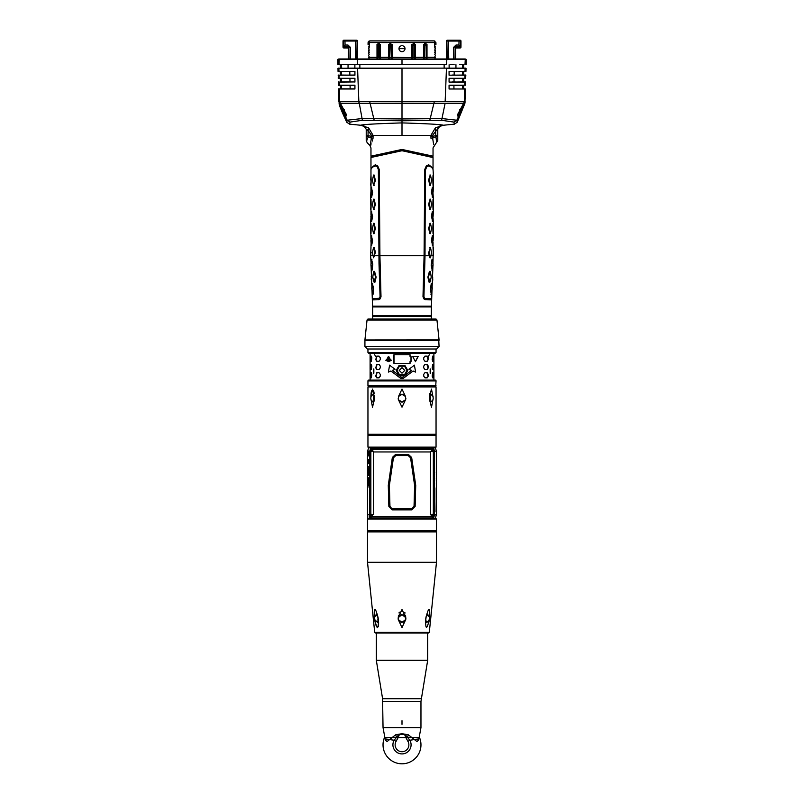 <?xml version="1.0" encoding="UTF-8"?>
<svg xmlns="http://www.w3.org/2000/svg" width="804" height="804" viewBox="0 0 804 804"><rect width="100%" height="100%" fill="white"/><g stroke="black" fill="none" stroke-linecap="round" stroke-linejoin="round"><path stroke-width="1.21" d="M432.673 516.6L432.622 514.912L432.18 518.339L432.773 516.55L432.18 518.339L432.864 518.329M432.502 517.233L432.693 516.56M436.482 519.042L367.518 519.042L367.518 530.69L436.482 530.69L436.482 519.042L435.798 518.359L369.76 518.359M436.482 530.69L436.482 531.886L367.518 531.886L367.518 530.69M398.241 617.593L402 609.482L405.759 617.593L405.759 619.502L402 627.582L398.241 619.502L398.241 617.593L402 614.658L400.905 614.809M399.276 612.156L398.995 612.949M398.452 615.311L398.332 616.276M378.352 619.502L377.498 622.417L374.604 619.502L374.322 617.593C373.86 606.548 375.116 606.548 378.081 617.593L378.352 619.502C378.483 629.904 377.237 629.904 374.604 619.502L375.166 622.386M375.669 624.296L375.991 625.301M376.674 626.808L377.538 627.582M378.262 626.658L378.503 625.432M378.583 624.477L378.594 622.417M404.834 612.457L405.035 613.05M405.538 615.271L405.678 616.346M428.833 622.386L429.396 619.502C426.763 629.904 425.517 629.904 425.648 619.502L425.919 617.593C428.854 606.548 430.11 606.548 429.678 617.593L429.396 619.502L427.045 622.286M374.704 632.326L367.518 562.308L436.482 562.308L429.296 632.326L374.704 632.326L375.548 633.019L428.452 633.019L427.688 633.019L427.688 660.275L376.312 660.275L376.312 633.019M384.925 738.856L394.151 740.253L396.563 737.288L395.638 734.806L387.025 741.6L385.307 739.921L383.036 727.59L382.583 698.696L421.417 698.696L420.964 701.44L383.036 701.44M402 763.8A18.964 18.964 0 0 1 384.493 737.529A18.964 18.964 0 0 0 402 763.8A18.964 18.964 0 0 0 419.507 737.529A18.964 18.964 0 0 1 402 763.8M404.573 734.484L406.08 737.992L407.437 737.288L405.095 734.484L402 734.484L402 733.69L408.362 734.806L407.437 737.288L409.849 740.253L419.075 738.856M399.427 734.484L397.92 737.992L396.563 737.288L398.905 734.484L402 734.484M402 733.69L395.638 734.806M383.036 727.59L420.964 727.59L418.693 739.921L416.974 741.6L408.362 734.806M403.769 734.484L402.985 734.484M400.995 734.484L400.211 734.484M398.241 619.502L402 622.417L405.759 619.502M399.97 615.231L399.136 615.914M398.653 616.567L398.271 617.462M398.131 618.768L398.633 620.467M399.216 621.241L400.101 621.914M401.005 622.286L402 622.417M403.306 614.879L404.754 615.804M405.327 616.527L405.698 617.361M405.829 617.884L405.879 618.427M405.739 619.582L405.327 620.527M404.693 621.331L403.487 622.115M402 614.658L405.759 617.593M429.004 620.356L429.396 619.502M428.562 615.09L429.045 615.663M429.497 616.608L429.678 617.593L427.597 614.658L425.919 617.593M426.502 622.417L425.648 619.502M425.658 621.572L426.08 616.789M378.342 621.572L377.84 617.331M378.081 617.593L376.403 614.658L374.322 617.593L374.503 616.608M374.604 619.502L374.996 620.356M378.051 620.839L377.83 619.723M374.955 615.663L375.438 615.09M431.788 450.974L431.848 449.406L432.562 449.396L432.542 451.024L430.452 451.456L430.452 514.52L430.994 515.022L433.135 514.329M371.709 517.927L371.368 516.791L371.82 518.339L371.498 517.093L432.502 517.093M371.498 517.093L372.172 516.54L432.582 516.58L371.307 516.56M370.383 514.49L371.227 516.55M370.664 518.359L370.302 516.801L370.915 516.58L371.82 518.329M432.562 449.396L371.327 449.366L370.865 451.637M371.177 449.587L371.77 447.677M371.82 447.637L371.458 451.024L372.996 450.954L373.548 451.948L430.452 451.948M371.327 449.366L371.458 451.024M431.848 449.406L372.151 449.406L372.212 450.974M372.151 449.406L371.438 449.396M432.693 449.406L432.23 447.677M433.135 451.637L432.823 449.587M432.512 451.637L432.673 449.366M431.155 514.942L430.452 514.52M432.512 514.329L432.321 514.892M432.321 451.074L430.602 451.526L430.602 514.439M432.622 514.912L430.994 515.022M372.172 516.54L372.172 515.002L371.207 514.892L371.177 516.389M373.548 451.948L373.548 514.52L371.207 514.892L370.865 514.329M372.172 515.002L373.548 514.52M371.488 514.329L371.669 514.892M373.398 514.439L373.548 451.456M372.996 450.954L373.398 451.526M372.835 451.024L371.488 451.637M389.95 506.259L392.352 509.314L392.191 509.907L388.855 506.419L389.95 506.259L389.377 485.445L393.447 457.757L392.342 457.476L395.578 454.421L408.422 454.421L411.658 457.476L415.718 485.355L414.623 485.445L414.05 506.259L415.145 506.419L415.718 485.355M415.145 506.419L411.809 509.907L392.191 509.907M392.342 457.476L388.282 485.355L388.855 506.419M414.05 506.259L411.678 508.721L392.322 508.721M393.447 457.757L395.749 455.597L408.251 455.597L410.553 457.757L414.623 485.445M411.678 508.721L411.809 509.907M371.327 516.6L371.378 514.912M370.895 377.84L370.895 372.664M370.554 372.664L370.554 377.84L371.317 377.84L371.84 374.393L371.317 372.664L370.554 372.664M374.051 380.081L370.101 380.081L370.111 368.956M433.889 373.267L433.899 353.348L422.763 353.348M428.251 367.84L427.225 369.559L424.954 369.559L423.718 367.84L423.718 366.111L424.954 364.383L427.225 364.383L428.251 366.111L428.251 367.84L426.954 369.559M428.251 376.111L427.225 377.84L424.954 377.84L423.718 376.111L423.718 374.393L424.954 372.664L427.225 372.664L428.251 374.393L428.251 376.111L426.954 377.84M433.688 359.559L433.446 361.287L432.683 361.287L432.16 359.559L432.683 356.112L433.446 356.112L433.688 357.84L433.105 361.287M433.688 367.84L433.446 369.559L432.683 369.559L432.16 367.84L432.683 364.383L433.446 364.383L433.688 366.111L433.105 369.559M433.688 376.111L433.446 377.84L432.683 377.84L432.16 376.111L432.683 372.664L433.446 372.664L433.688 374.393L433.105 377.84M379.046 361.287L376.774 361.287L375.749 359.559L376.774 356.112L379.046 356.112L380.282 357.84L380.282 359.559L379.046 361.287M379.046 369.559L376.774 369.559L375.749 367.84L376.774 364.383L379.046 364.383L380.282 366.111L380.282 367.84L379.046 369.559M379.046 377.84L376.774 377.84L375.749 376.111L376.774 372.664L379.046 372.664L380.282 374.393L380.282 376.111L379.046 377.84M371.317 361.287L370.554 361.287L370.554 356.112L371.317 356.112L371.84 357.84L371.317 361.287M371.317 369.559L370.554 369.559L370.554 364.383L371.317 364.383L371.84 366.111L371.317 369.559M430.472 373.267L430.472 368.956L430.472 373.267M373.528 368.956L373.528 373.267L373.528 368.956M410.07 356.715L411.075 356.715L411.075 361.368L410.07 361.368L410.07 363.358L393.92 363.358L393.92 354.735L410.07 354.735L410.07 356.715L409.99 354.735M408.904 369.307A36.793 3.457 20.7 0 1 411.568 370.383L402.864 376.935L402.864 378.664L413.085 371.016A36.793 5.196 19.8 0 1 415.618 372.091A871.194 348.534 -102.1 0 0 414.382 365.147A48.622 8.643 145.4 0 1 408.904 369.307M401.136 378.664L401.136 376.935L392.442 370.383A36.793 3.457 -20.7 0 1 395.096 369.307A48.622 8.643 -145.4 0 1 389.618 365.147A871.194 348.534 102.1 0 0 388.382 372.091A36.793 5.196 -19.8 0 1 390.905 371.016L401.136 378.664L390.905 371.016M399.096 375.418L404.904 375.418L407.789 370.423L404.904 365.418L399.096 365.418L396.211 370.423L399.116 375.418L396.211 370.423M385.85 360.333L388.533 361.589L391.347 360.333A63.325 15.216 -137 0 1 390.885 359.85L388.543 360.895L386.272 359.85A63.325 22.291 139.3 0 0 385.84 360.333L386.02 360.333A63.325 22.422 -41 0 1 386.332 359.981M390.231 359.147A63.325 16.773 -137.4 0 1 389.769 358.654L388.533 359.217L387.327 358.654A63.325 20.824 138.7 0 0 386.885 359.147L388.543 359.901L390.231 359.147M389.327 357.318L388.543 356.453L387.759 357.318L388.533 358.182L389.327 357.318M415.467 361.659A125.987 50.602 -56.7 0 0 418.16 356.443L412.643 356.443A125.987 41.185 57.8 0 1 415.467 361.659M428.251 359.559L427.225 361.287L424.954 361.287L423.718 359.559L423.718 357.84L424.954 356.112L427.225 356.112L428.251 357.84L428.251 359.559L426.954 361.287M436.049 352.494L435.195 353.348L368.805 353.348L367.951 352.494L436.049 352.494L436.049 349.047M428.2 356.805L430.029 353.348M435.195 380.081L436.049 380.935L367.951 380.935L367.951 385.769L435.708 386.111L436.049 380.935A0.864 0.864 90 0 0 435.195 380.081L368.805 380.081L367.951 380.935A0.864 0.864 -90 0 1 368.805 380.081M373.971 353.348L375.8 356.805M367.951 349.047L367.951 352.494M398.161 398.724A3.879 3.879 0 0 0 398.493 399.799L402 407.206L405.507 399.799L402 402.03L398.493 399.799L398.493 396.503L402 389.096L405.507 396.503L405.507 399.799M435.416 386.111L436.049 386.945L367.951 386.945L367.951 434.281L436.049 434.281L436.049 447.124L435.366 447.808L368.634 447.808L367.951 447.124L436.049 447.124M374.644 398.151L372.513 407.206L370.765 398.151L372.493 389.096L374.644 398.151M374.151 393.387L373.86 391.719M373.719 391.166L373.569 390.654M374.423 396.503L373.187 394.272L370.905 396.503L370.956 395.357M371.016 394.322L371.096 393.457M371.157 392.925L371.498 390.855M433.235 398.151L431.487 407.206L429.577 399.799L429.577 396.503L431.477 389.096L433.235 398.151M429.738 394.272L429.849 393.397M367.951 434.281L367.951 435.477L436.049 435.477M405.879 398.151A3.879 3.879 0 0 1 404.07 401.437M403.065 401.879A3.879 3.879 0 0 1 400.945 401.889M399.94 401.437A3.879 3.879 0 0 1 399.116 400.744M405.507 396.503L402 394.272L398.493 396.503A3.879 3.879 0 0 1 404.07 394.875M404.914 395.588A3.879 3.879 0 0 1 405.558 396.603M432.029 394.875L433.085 396.503L430.813 394.272L429.577 396.503M429.798 395.256A3.879 1.94 -90 0 1 430.441 398.151A3.879 1.94 -90 0 1 429.798 401.045M429.577 399.799L430.813 402.03L433.085 399.799M374.202 401.045A3.879 1.94 90 0 1 373.558 398.151A3.879 1.94 90 0 1 374.202 395.256M370.905 399.799L373.187 402.03L374.423 399.799M373.187 402.03L372.634 401.889M371.991 401.447L371.388 400.724M436.713 349.006L367.287 349.006L436.713 349.006L439.074 346.423L438.733 339.951M439.074 339.901L364.926 339.951L439.074 339.951L436.954 320.002L436.1 319.047L367.9 319.047L367.046 320.002L436.954 320.002M380.995 319.047L389.689 319.047M431.949 291.4L431.446 306.193L372.553 306.193L372.051 291.4M431.527 299.872L425.296 299.751L423.768 298.807L422.994 296.666L423.597 296.646L424.683 255.722L425.336 169.564L424.743 169.533L424.08 255.732L422.994 296.666M370.966 190.96L370.966 169.342L372.393 167.172L375.357 165.956L377.237 166.78L378.664 169.564L379.317 255.722L380.403 296.646L381.006 296.666L379.92 255.732L379.257 169.533L377.659 165.795L375.247 164.79L370.966 168.106L370.966 157.483L402 150.72L433.034 157.564M381.006 296.666L380.232 298.807L378.704 299.751L372.473 299.872M372.684 319.047L372.684 316.314L431.316 316.314L373.619 315.962M372.684 315.56L431.316 315.56L431.316 306.937L372.684 306.937L372.684 315.56M430.964 306.937L373.036 306.535L431.446 306.193M371.056 168.739L370.966 168.106M424.743 169.533L426.341 165.795L428.753 164.79L433.034 168.106L432.944 168.739M433.386 175.182L433.034 169.342L431.607 167.172L428.643 165.956L428.753 164.79M428.643 165.956L426.763 166.78L425.336 169.564L425.014 255.732L423.939 296.646L424.693 298.244L423.939 296.646M425.296 299.751L425.386 298.565L424.693 298.244M431.567 298.686L425.386 298.565M432.974 262.426L433.376 247.702M433.245 252.717L432.984 255.732L430.924 255.732L431.537 252.526L430.512 247.702L429.859 247.461L430.381 247.461L428.582 252.958L429.859 257.793L430.452 257.652M429.406 255.973L429.909 255.732L430.371 257.793M432.361 276.174L432.733 271.35L432.361 276.174M432.321 282.154L432.713 277.099L432.321 282.154M430.894 294.224L431.597 293.993L432.23 288.505L432.019 283.671L431.326 283.42L430.311 289.39L431.326 294.224M431.828 270.084L432.532 269.853L433.075 265.029L432.743 259.531L432.039 259.29L431.185 265.26L432.261 270.084M430.421 271.601L429.416 271.35L430.291 271.35L429.416 271.35L427.929 277.33L429.055 282.154L429.909 282.154L429.055 282.154L429.557 281.923L428.482 276.435L430.421 271.601L431.225 277.099L430.07 281.923M433.034 247.461L433.245 252.526M426.763 166.78L425.628 169.564M430.381 175.041L428.582 179.875L429.105 180.106L430.371 175.282L429.859 175.041L430.462 175.182M428.582 179.875L429.869 185.372L430.452 185.232M428.582 180.548L429.105 180.307L430.381 185.372M430.381 199.181L428.582 204.015L429.105 204.246L430.371 199.422L429.859 199.181L430.462 199.322M428.582 204.015L429.869 209.512L430.452 209.372M428.582 204.688L429.105 204.447L430.381 209.512M430.381 223.321L428.582 228.155L429.105 228.386L430.371 223.562L429.859 223.321L430.462 223.462M428.582 228.155L429.869 233.652L430.452 233.512M428.582 228.818L429.105 228.577L430.381 233.652M432.421 187.111L431.416 191.945L431.879 192.176L432.612 187.292M431.416 191.945L432.612 197.261M431.416 192.618L431.889 192.377L432.421 197.442M432.421 211.251L431.416 216.085L431.879 216.316L432.612 211.432M431.416 216.085L432.612 221.401M431.416 216.758L431.889 216.517L432.421 221.582M432.421 235.391L431.416 240.225L431.879 240.456L432.612 235.572M431.416 240.225L432.612 245.542M431.416 240.888L431.889 240.647L432.421 245.722M433.034 175.041L432.864 179.875L433.376 175.282M432.864 179.875L433.024 185.372M433.034 199.181L432.864 204.015L433.376 199.422M432.864 204.015L433.024 209.512M433.034 223.321L432.864 228.155L433.376 223.562M432.864 228.155L433.024 233.652M430.512 247.702L429.105 252.526L428.582 252.285M428.582 252.958L429.105 252.526M429.346 255.732L425.014 255.732L429.859 255.491L429.105 252.717M430.512 257.551L430.924 255.732L429.859 255.491M430.512 175.282L431.537 180.116L430.512 185.131M430.512 199.422L431.537 204.256L430.512 209.271M430.512 223.562L431.537 228.396L430.512 233.411M432.673 187.352L432.673 197.201M432.673 211.492L432.673 221.341M432.673 235.632L432.673 245.481M433.034 185.372L433.245 180.307M433.034 209.512L433.245 204.447M433.034 233.652L433.245 228.577M433.135 192.176L433.386 185.232M433.135 216.316L433.386 209.372M433.135 240.456L433.386 233.512M432.733 278.727L432.723 280.315M431.597 293.993L430.783 289.169L432.019 283.671M432.532 269.853L431.668 264.365L432.743 259.531M432.904 156.81L433.034 156.167L402 149.443L370.966 156.167L371.096 156.81M433.034 156.167L433.034 147.926L437.778 140.449L437.778 136.529M432.612 138.087L432.592 135.293L430.914 135.373L435.386 127.856L435.939 136.871C436.974 144.76 436.974 144.77 435.949 136.911C436.974 144.77 436.974 144.76 435.939 136.871L432.612 138.087C434.17 147.825 434.17 147.815 432.612 138.087L430.964 138.278C433.255 150.74 433.255 150.74 430.964 138.278L430.914 135.373L373.086 135.373L373.036 138.278C370.744 150.74 370.744 150.75 373.036 138.298L371.388 138.087C369.82 147.825 369.83 147.825 371.388 138.107L371.398 135.293L373.086 135.373L368.614 127.856L360.614 125.233L349.609 124.168L350.072 122.087L362.383 120.278L402 120.781L402 122.911C376.965 123.665 363.167 124.439 360.614 125.233M435.386 127.856L443.366 125.243L440.039 125.977M443.386 125.233C440.833 124.439 427.035 123.665 402 122.911L402 135.373M350.072 122.087L347.177 120.218L361.85 118.59L402 118.952L402 120.781L441.617 120.278L453.928 122.087L454.391 124.168L457.245 122.238L456.823 120.218L442.15 118.59L402 118.952L402 103.364L464.441 103.425L457.245 122.238L454.391 124.168L443.366 125.243M346.263 114.871L344.464 112.459L343.861 113.113L347.177 120.218L346.755 122.238L349.609 124.168L346.755 122.238L339.147 103.465L402 103.364L402 101.726L358.996 101.716L362.383 120.278M363.961 125.977L366.222 129.293L364.031 125.937M432.592 135.293L439.969 125.937M437.778 129.293A3.447 3.447 -179.5 0 1 439.899 126.107L437.778 129.283M437.778 135.032L437.778 129.142M437.778 139.655L437.778 136.499L435.939 136.871M435.919 130.449L437.778 130.409L437.778 136.499M437.778 130.409L437.778 139.695M368.614 127.856L368.081 130.449L371.398 135.293M366.222 136.529L366.222 129.142L368.081 130.449L368.051 136.871C367.026 144.76 367.026 144.77 368.051 136.911M370.966 156.137L370.966 147.916L369.89 145.423L367.297 142.841M366.222 139.615L366.222 139.002M367.287 142.951L366.222 140.449L366.222 136.177L371.388 138.087M464.812 101.746L460.119 109.867C456.783 116.841 456.793 117.917 460.139 113.113L456.823 120.218L453.928 122.087M449.074 89.003L449.074 85.204L464.762 85.204L464.823 82.108L465.667 82.108L449.074 82.108L449.074 78.31L464.903 78.29L464.963 75.214L449.074 75.204L449.074 71.415L465.948 71.405L465.034 71.405L465.094 68.31L446.461 68.31L445.145 101.716L464.431 101.746L464.692 89.003L449.074 89.003L465.486 89.003L464.873 103.465L457.245 122.238M441.617 120.278L445.104 103.354M444.994 101.716L402 101.726L402 68.31L337.971 68.31L338.906 68.31L338.966 71.405L354.926 71.415L338.233 71.586L338.966 71.405L338.052 71.405L337.971 68.31L339.077 68.129L338.152 68.129M358.996 101.716L358.885 103.354M354.926 89.003L354.926 85.204L350.082 85.375L350.152 88.822L354.926 89.003L339.318 89.003L339.569 101.746L358.855 101.716L357.559 68.129L338.906 68.31M339.187 101.746L339.921 103.425M338.886 101.766L339.559 103.425L338.856 101.766L338.524 89.003L339.308 89.003L338.705 88.822L354.695 88.822M342.313 109.786L343.861 113.113C347.318 117.726 347.318 116.64 343.881 109.867L339.931 103.485L342.313 109.786L342.936 109.515L341.147 105.495M344.464 112.459L342.936 109.515M462.853 105.495L459.536 112.459L460.139 113.113L464.069 103.435M459.536 112.459L457.737 114.871M350.082 85.375L340.313 85.375L340.454 88.822M341.7 88.822L343.419 88.822M345.499 88.822L347.981 88.822M339.177 82.108L354.705 81.928L338.333 82.108L339.167 82.108L339.409 85.375L354.715 85.375M339.238 85.194L354.926 85.204M339.228 85.204L338.414 85.204L339.228 85.204L339.208 83.727M354.926 78.31L338.233 78.31L354.926 78.31L354.926 82.098M340.313 78.48L340.313 81.928L350.001 81.928L349.931 78.48M340.313 71.586L340.313 75.033L354.926 75.204L339.037 75.224L339.097 78.3L338.233 78.31L338.333 75.033M354.725 75.033L338.152 75.214M354.926 75.204L354.926 71.415M349.861 75.033L349.79 71.586M465.938 71.405L466.029 68.31L464.923 68.129L465.848 68.129L357.559 68.129M446.441 68.129L402 68.129M340.514 68.129L340.444 64.682M342.142 64.682L341.298 64.682L341.298 68.129L342.213 68.129M349.891 68.129L353.438 68.129M416.834 68.129L423.045 68.129M431.658 68.129L450.632 68.129M454.17 68.129L457.114 68.129M460.712 68.129L462.702 68.129L462.702 64.682L459.717 64.682M463.536 64.682L463.476 68.129M446.592 64.682L337.871 64.511L446.592 64.692L446.813 59.526L337.73 59.536L337.871 64.511M466.129 64.511L466.27 59.536L464.752 58.993L339.248 58.993L339.007 64.692L338.052 64.692M454.129 64.682L450.642 64.682M359.86 68.129L359.86 64.692L353.257 64.682M349.76 64.682L346.836 64.682M344.313 64.682L343.579 64.682M464.993 64.692L465.265 59.526L446.813 59.526L446.763 58.993M402 58.993L402 64.682M431.869 58.993L427.004 58.993L426.19 57.687L424.371 57.687L423.557 58.993L416.944 58.993M372.131 58.993L376.996 58.993L372.131 58.993M387.056 58.993L380.443 58.993L380.443 57.335L379.588 57.617L379.588 46.019L379.588 57.285M454.149 58.993L451.265 58.993M455.526 58.993L455.526 47.687A0.864 0.703 135 0 1 456.3 46.913L456.571 47.496A0.864 0.774 180 0 0 455.707 48.26L455.707 58.993L455.195 47.356L454.994 58.993L453.456 58.993L453.657 47.295L456.009 45.024L456.009 46.632L453.657 47.295M348.293 58.993L348.474 47.687L348.293 58.993M350.343 47.295L350.544 58.993L349.006 58.993L348.795 47.356L350.343 47.295L347.991 45.024L348.474 47.687A0.864 0.703 -135 0 0 347.7 46.913L347.428 47.496A0.864 0.774 180 0 1 348.293 48.26M357.408 64.682L357.237 58.993L356.473 58.993M355.539 58.993L355.569 41.034L344.976 41.034L345.047 45.024L347.991 45.024M425.798 45.275L424.743 44.903L424.411 46.019L424.763 42.612L425.798 42.612L426.14 43.989L426.19 57.687M427.004 58.993L427.004 44.341L426.14 44.341M424.763 45.275L424.371 57.687M424.411 57.617L424.411 46.019L424.411 57.617L423.557 58.993L423.557 44.341L424.411 44.341M424.411 57.285L415.366 57.335L415.366 58.993L414.542 57.687L413.125 57.687L413.125 42.612L414.16 42.612L414.502 43.989L414.542 57.687M414.502 57.285L415.366 57.335L415.366 44.341L414.502 44.341M412.774 44.341L411.909 44.341L411.909 58.993L412.733 57.687M412.774 57.285L412.774 46.019L412.774 57.617L392.081 57.335L392.081 58.993L391.267 57.687L389.448 57.687L388.633 58.993L388.633 44.341L389.498 44.341M412.774 57.617L411.919 58.993M414.171 44.903L413.105 44.903M413.125 44.622L413.115 42.642M413.125 42.743L414.16 42.642M414.16 42.743L414.16 44.622M391.226 57.285L391.226 46.019L391.226 57.285L392.081 57.335L392.081 44.341L391.226 44.341M390.875 44.622L390.875 42.612L389.839 42.612L389.839 44.622L390.875 44.622L390.885 42.642M390.895 44.903L391.267 57.687M389.448 57.687L389.839 44.622M389.829 44.903L389.839 42.642M389.498 57.285L380.443 57.335L380.443 44.341L379.588 44.341M378.202 42.642L379.237 42.743L379.588 46.019L379.237 42.612L378.202 42.612L377.86 43.989L377.86 57.285L376.996 57.335L376.996 58.993L377.81 57.687M379.629 57.687L380.443 58.993M378.202 45.275L379.237 45.275L379.237 57.687L378.202 57.687L378.192 44.903L377.86 57.617L376.996 58.993M377.86 44.341L376.996 44.341L376.996 57.335L368.654 57.335L369.237 58.993M434.763 58.993L435.346 57.335L426.14 57.285M434.843 41.024L434.19 40.893L435.909 42.552L435.969 44.341L435.909 42.552L434.763 42.552L434.763 44.783L435.969 44.341L434.763 44.783L434.763 46.531L435.446 46.923L434.763 47.325L435.446 48.652L434.763 49.044L435.446 50.371L434.763 50.773L435.446 52.099L434.763 52.491L435.446 53.818L434.763 54.22L435.446 55.546L434.763 56.873L435.346 57.335M368.232 41.919L368.091 42.552L369.237 42.552L369.237 44.783L368.031 44.341L368.091 42.552L368.031 44.341L369.237 44.783L369.237 46.531L368.554 46.923L369.237 47.325L368.554 48.652L369.237 49.044L368.554 50.371L369.237 50.773L368.554 52.099L369.237 52.491L368.554 53.818L369.237 54.22L368.554 55.546L369.237 56.873L368.654 57.335M398.985 48.652L405.015 48.652L398.985 48.652M424.753 42.642L424.763 44.622L425.798 44.622L425.798 42.642M378.202 42.743L378.202 44.622L379.237 44.622M435.909 42.552L434.19 40.893L434.763 42.552L369.237 42.552L369.81 40.893L434.19 40.893L369.679 40.924M368.614 41.376L369.157 41.024M368.091 42.552L369.81 40.893L368.091 42.552M405.015 48.702A3.015 3.015 0 0 1 404.834 49.677M404.311 50.592A3.015 3.015 0 0 1 403.518 51.255M402.533 51.617A3.015 3.015 0 0 1 401.487 51.627M400.503 51.265A3.015 3.015 0 0 1 399.699 50.602M399.166 49.687A3.015 3.015 0 0 1 398.985 48.712M398.985 48.582A3.015 3.015 0 0 1 399.166 47.617M399.688 46.712A3.015 3.015 0 0 1 400.482 46.039M401.467 45.677A3.015 3.015 0 0 1 402.513 45.677M403.497 46.029A3.015 3.015 0 0 1 404.301 46.702M404.834 47.617A3.015 3.015 0 0 1 405.015 48.602M456.571 47.496L460.109 47.778L456.571 47.959A0.864 0.864 0 0 0 455.707 48.823A0.864 0.864 0 0 1 456.571 47.959A0.864 0.864 0 0 0 455.707 48.823A0.864 0.864 0 0 1 456.571 47.959L460.109 47.959A0.864 0.864 0 0 0 460.973 47.094L460.973 47.004A0.864 0.774 180 0 1 460.109 47.778L460.109 47.104A0.864 0.774 0 0 0 460.973 46.341L460.491 45.838L459.717 46.602L460.491 45.838L460.571 41.064L446.883 41.064L447.195 58.993M460.973 46.341L460.973 41.064L460.109 40.2A0.864 0.864 0 0 1 460.973 41.064L460.109 40.2L448.431 40.2L459.024 40.2L458.953 45.024L460.491 45.838M446.662 58.993L446.662 41.064A0.864 0.774 90 0 1 447.436 40.2L447.346 40.2A0.864 0.864 0 0 0 446.481 41.064L446.481 58.993M456.3 46.913L460.019 46.913A0.864 0.703 135 0 0 460.782 46.14L460.782 41.064A0.864 0.774 90 0 0 460.019 40.2L460.009 40.2M455.707 48.552L455.707 48.552A0.864 0.774 0 0 1 456.571 47.778L456.571 47.959M459.798 40.2L459.024 40.2L459.798 40.2A0.864 0.774 -90 0 1 460.571 41.064L460.109 40.2A0.864 0.864 0 0 1 460.973 41.064L460.019 40.2M448.743 58.993L448.431 40.2L447.657 40.2A0.864 0.774 90 0 0 446.883 41.064L446.481 41.064M456.009 45.024L458.953 45.024L459.717 46.602M348.293 48.823L348.293 48.823A0.864 0.864 0 0 0 347.428 47.959L343.891 47.959L347.428 47.778A0.864 0.774 180 0 1 348.293 48.552M343.027 47.094L343.027 46.341A0.864 0.774 0 0 0 343.891 47.104L343.891 47.778A0.864 0.774 180 0 1 343.027 47.004L343.027 47.094A0.864 0.864 0 0 0 343.891 47.959A0.864 0.864 0 0 1 343.027 47.094A0.864 0.864 0 0 0 343.891 47.959L347.428 47.496M343.057 46.521A0.864 0.774 0 0 1 343.027 46.341L343.027 41.064A0.864 0.864 0 0 1 343.891 40.2L343.981 40.2A0.864 0.774 90 0 0 343.218 41.064L343.429 41.064A0.864 0.774 90 0 1 344.202 40.2L355.569 40.2L344.202 40.2L344.956 40.2L344.976 41.034L343.429 41.064L343.509 45.848L345.047 45.024L344.273 46.632L343.509 45.848L344.283 46.602M356.363 40.2L355.569 40.2L355.569 41.034L357.117 41.064L356.805 58.993M357.519 58.993L357.117 41.064A0.864 0.774 90 0 0 356.343 40.2L355.569 40.2M356.654 40.2A0.864 0.864 -135.4 0 1 357.519 41.064A0.864 0.864 -135.4 0 0 356.654 40.2L356.564 40.2A0.864 0.774 90 0 1 357.328 41.064L357.328 58.993M343.981 46.913L343.891 47.104A0.864 0.774 180 0 1 343.027 46.341L343.027 41.064L343.218 46.14A0.864 0.703 45 0 0 343.981 46.913L347.7 46.913M465.476 89.003L464.511 88.822M463.687 88.822L463.687 85.375L449.285 85.375L464.762 85.204M464.772 85.194L465.586 85.204L464.772 85.194M453.918 85.375L453.948 88.822M465.576 85.194L465.476 81.918L449.074 82.108M463.687 81.928L463.687 78.48L449.275 78.48L464.722 78.48M454.069 78.48L453.999 81.928L455.235 81.928M452.461 81.928L453.999 81.928M462.481 81.928L463.416 81.928M449.074 75.204L465.667 75.023M454.903 71.586L465.034 71.415M463.526 71.586L462.199 71.586M459.767 71.586L457.808 71.586M454.21 71.586L454.139 75.033L455.164 75.033M452.26 75.033L454.139 75.033M462.24 75.033L463.516 75.033M380.061 296.646L379.307 298.244L380.061 296.646L379.006 263.481L378.372 169.564L379.257 169.533M375.357 165.956L375.247 164.79M370.976 247.461L370.644 255.491L373.076 255.732L373.629 257.793L375.418 252.285L374.131 247.461L373.548 247.602M375.418 252.285L374.895 252.526L373.619 247.461M378.372 169.564L377.237 166.78M371.136 252.285L371.136 252.958M370.966 233.652L371.136 228.818L370.624 233.411M371.136 228.818L370.976 223.321M370.966 209.512L371.136 204.688L370.624 209.271M371.136 204.688L370.976 199.181M370.966 185.372L371.136 180.548L370.624 185.131M371.136 180.548L370.976 175.041M371.569 245.722L372.584 240.888L372.111 240.657L371.388 245.542M372.584 240.888L371.388 235.572M372.584 240.225L372.111 240.456L371.579 235.391M371.569 221.582L372.584 216.758L372.111 216.517L371.388 221.401M372.584 216.758L371.388 211.432M372.584 216.085L372.111 216.326L371.579 211.251M371.569 197.442L372.584 192.618L372.111 192.377L371.388 197.261M372.584 192.618L371.388 187.292M372.584 191.945L372.111 192.186L371.579 187.111M373.619 233.652L375.418 228.818L374.895 228.587L373.629 233.411L374.141 233.652L373.538 233.512M375.418 228.818L374.131 223.321L373.548 223.462M375.418 228.155L374.895 228.396L373.619 223.321M373.619 209.512L375.418 204.688L374.895 204.447L373.629 209.271L374.141 209.512L373.538 209.372M375.418 204.688L374.131 199.181L373.548 199.322M375.418 204.015L374.895 204.256L373.619 199.181M373.619 185.372L375.418 180.548L374.895 180.307L373.629 185.131L374.141 185.372L373.538 185.232M375.418 180.548L374.131 175.041L373.548 175.182M375.418 179.875L374.895 180.116L373.619 175.041M370.966 247.461L370.755 252.526M371.327 235.632L370.624 257.551M379.307 298.244L372.433 298.686M373.93 281.923L374.955 282.154L374.091 282.154L374.955 282.154L376.071 277.32L374.574 271.35L373.719 271.35L374.574 271.35L374.081 271.601L375.548 277.099L373.93 281.923L372.775 277.099L373.579 271.601M371.95 259.29L371.257 259.531L370.925 265.029L371.468 269.863L372.182 270.084L372.795 264.114L371.518 259.29M372.664 283.42L371.981 283.671L371.77 288.505L372.403 293.993L373.116 294.224L373.649 288.244L372.232 283.42M371.679 277.32L371.679 282.154L371.679 277.32M371.257 276.435L371.287 277.099M424.08 255.732L373.076 255.732L372.463 252.526L373.488 247.702M373.488 257.551L374.081 255.732L374.594 255.973M375.418 252.958L374.895 252.727L374.141 255.491M378.614 298.565L378.704 299.751M371.257 259.531L372.332 264.365L371.468 269.863M371.981 283.671L373.217 289.169L372.403 293.993M371.267 279.792L371.267 278.697M371.327 211.492L370.614 223.462L370.966 239.24M371.327 197.201L370.865 192.186L370.614 199.322L370.966 209.874M370.966 223.321L370.755 228.396M370.966 199.181L370.755 204.256M370.966 175.041L370.755 180.116M371.327 245.481L370.865 240.647M371.327 221.341L370.865 216.517M370.865 192.377L371.327 187.352M373.488 233.411L372.463 228.577L373.488 223.562M373.488 209.271L372.463 204.447L373.488 199.422M373.488 185.131L372.463 180.307L373.488 175.282M426.954 364.383L427.969 367.84M426.954 372.664L427.969 376.111M433.105 356.112L433.346 359.559M433.105 364.383L433.346 367.84M433.105 372.664L433.346 376.111M377.046 361.287L376.031 359.559L377.046 356.112M377.046 369.559L376.031 367.84L377.046 364.383M377.046 377.84L376.031 376.111L377.046 372.664M370.895 361.287L370.895 356.112M370.895 369.559L370.895 364.383M430.16 368.956L430.16 373.267M373.84 373.267L373.84 368.956M410.985 356.715L410.985 361.368M409.99 363.358L410.07 361.368M394.01 363.358L394.01 354.735M402.864 378.664L413.085 371.016M396.282 370.423L399.126 365.418M407.789 370.423L404.904 365.418M407.718 370.423L404.874 375.418M402 366.111L399.498 366.111L397.005 370.423L399.498 374.734L404.502 374.734L406.995 370.423L404.502 366.111L402 366.111L404.482 366.111M402 373.177L404.774 370.423L402 367.659L399.226 370.423L402 373.177L399.246 370.423L402 367.659L404.754 370.423L402 373.177M388.613 360.895L390.945 359.911M388.613 361.589L386.02 360.333M388.613 359.217L389.839 358.735M388.613 359.901L386.885 359.147M388.613 358.172L387.91 357.318L388.613 356.463M417.979 356.443A126.7 51.034 123 0 1 415.467 361.378M426.954 356.112L427.969 359.559M372.182 451.376L370.674 451.376M369.79 451.376L370.624 447.808M369.659 451.285L369.619 514.49L372.182 514.49M369.378 464.31L368.353 460.933L368.353 463.446L368.081 460.933L367.609 464.31L368.212 459.566L369.378 464.31L368.594 460.933L368.353 463.446M369.378 456.984L368.212 453.536L367.609 456.984L368.212 452.24L369.378 456.984L368.212 453.536M369.619 451.376L367.518 451.376L367.518 463.124M367.528 462.199L367.518 466.712M367.528 468.149L367.518 466.682M368.212 474.179L368.011 467.034L368.332 474.179M367.981 467.566L368.443 475.385L368.453 468.822M368.493 469.114L368.634 470.672L367.89 470.672L368.493 469.204M368.202 471.928L368.182 473.214L368.353 471.928M367.679 483.536L368.262 485.385L368.262 478.36L367.679 480.209L368.262 477.797L368.262 485.948L367.75 483.536M367.589 477.807L367.589 485.938L367.599 477.807M367.951 485.938L367.85 486.752L367.951 485.938M367.87 487.616L367.84 486.862M368.775 481.546L368.956 482.712L367.77 481.546L368.966 481.083M367.9 480.933L368.252 478.933L368.956 480.933L368.332 479.717L367.9 480.933M368.312 484.762L367.79 482.862L368.946 482.862L367.991 483.536L368.252 484.772M367.518 467.214L367.518 480.289M367.518 480.119L367.518 480.631M367.518 481.526L367.518 483.254M367.528 482.802L367.518 483.606M367.518 484.48L367.518 485.435M367.528 455.747L367.528 453.818M367.518 463.988L367.518 466.37M367.518 464.421L367.518 466.41L367.518 464.421M367.518 465.034L367.518 465.616L367.518 465.034M367.518 483.757L367.518 484.279L367.528 483.757M370.302 516.801L369.659 514.59M371.267 447.808L370.292 451.235M370.915 449.295L370.302 449.074M368.332 459.607L367.92 461.345M368.332 452.28L367.92 454.019M367.991 467.968L367.91 468.762M367.91 473.656L368.343 475.486M368.212 468.24L368.815 474.852M368.453 466.31L368.212 467.566M368.624 469.204L368.242 469.747M368.121 469.747L368.121 470.672M368.111 472.29L368.242 473.194M368.443 471.043L368.443 471.888M368.011 478.611L368.353 477.827M368.353 485.928L368.011 485.144M368.353 485.365L368.353 478.38M367.941 482.239L367.941 481.546M368.182 479.717L368.956 480.933M367.961 480.933L368.423 478.933M368.493 484.762L368.011 483.536M369.76 515.103L369.76 519.042M431.999 514.55L434.401 514.55L433.507 514.55L434.512 514.892L433.507 518.359M434.532 514.65L434.572 451.446L431.999 451.446M434.572 514.55L436.482 514.55L436.482 505.857M436.461 504.671L436.471 506.078M436.482 502.008L436.461 505.354M436.451 501.585L436.482 500.379M436.471 499.304L436.482 499.887M436.471 510.158L436.451 508.831M436.08 511.967L436.381 487.827L436.08 511.967M436.482 499.153L436.451 496.349L436.301 498.41M436.482 496.802L436.482 498.229M436.311 496.952L436.482 494.339M436.482 490.681L436.482 494.309M436.482 491.415L436.482 492.269M436.482 489.958L436.482 487.686M436.441 484.923L436.441 483.053L436.391 484.923M436.361 480.631L436.441 479.737L436.321 480.631M436.361 478.44L436.411 479.395L436.321 478.44M436.401 475.164L436.361 476.993L436.401 475.164M436.321 474.129L436.391 474.903L436.321 474.129M436.461 472.943L436.391 471.476L436.291 472.943M436.321 472.662L436.391 471.797L436.391 472.631M436.411 469.817L436.391 471.174L436.411 469.817M436.321 468.772L436.391 469.546L436.321 468.772M436.482 483.948L436.482 484.852L436.482 483.948M436.482 479.465L436.482 484.772M436.482 484.531L436.482 483.837M436.482 487.807L436.482 484.963M436.482 479.284L436.482 478.169M436.482 476.852L436.482 478.018M436.482 476.712L436.482 475.053M436.482 474.34L436.482 476.008M436.482 472.249L436.482 474.089M436.482 468.642L436.482 471.466M436.482 469.074L436.482 467.988M436.482 459.948L436.482 468.883M436.482 466.179L436.482 465.054M436.482 464.35L436.482 463.405M436.482 460.189L436.482 460.712M436.482 459.195L436.482 458.069M436.482 460.813L436.482 451.446L434.572 451.446M436.482 456.592L436.482 454.531M436.482 503.002L436.461 503.967M436.482 495.515L436.471 496.349M436.482 493.003L436.461 493.927M436.482 488.37L436.441 489.003L436.482 488.37M436.482 509.163L436.482 509.957M436.482 509.826L436.482 509.223M436.381 483.757L436.381 484.551L436.311 483.757M433.537 447.808L434.532 451.345M433.798 451.446L432.884 447.808M433.869 449.134L433.255 449.356M432.864 518.359L433.889 514.691M433.255 516.64L433.869 516.861M436.21 511.967L436.21 487.827M402 720.696L402 724.354M406.08 737.992L407.929 741.368L409.849 740.253A9.085 9.085 0 0 1 396.151 751.78A9.085 9.085 0 0 1 394.151 740.253L396.07 741.368L397.92 737.992M407.929 741.368A6.864 6.864 0 0 1 397.578 750.092A6.864 6.864 0 0 1 396.07 741.368M371.307 449.406L371.729 447.808M432.502 448.873L371.498 448.873M432.522 516.56L432.522 514.952M431.828 516.54L431.828 515.002M371.478 516.56L371.478 514.952M388.282 485.355L389.377 485.445M395.749 455.597L395.578 454.421M408.251 455.597L408.422 454.421M410.553 457.757L411.658 457.476M367.951 385.769L436.049 385.769M367.287 349.006L364.926 346.423L439.074 346.423M364.926 346.423L364.926 340.293L439.074 340.293M428.452 277.099L427.929 277.33M427.969 276.174L428.482 276.435M402 150.72L402 149.443M371.498 156.167L402 150.328L432.502 156.167M437.778 135.494L430.934 136.449M373.066 136.449L366.222 135.494M364.101 126.107L366.222 129.293L364.091 126.107L360.634 125.243M366.222 130.409L368.081 130.449M464.963 75.214L464.943 76.36M465.114 101.766L464.853 103.465M464.451 101.746L457.355 115.022M434.291 101.716L429.758 120.53M369.709 101.726L374.242 120.53M339.549 101.746L346.645 115.022M343.881 109.867L344.434 109.515M461.687 109.786L461.064 109.515M459.566 109.515L460.119 109.867M341.308 81.928L341.308 78.48M341.308 75.033L341.308 71.586M338.735 59.526L338.826 64.511M414.16 45.275L413.125 45.275M424.763 42.743L425.798 42.743M389.839 42.743L390.875 42.743M390.875 45.275L389.839 45.275M448.431 40.2L447.657 40.2M348.052 68.129L348.052 64.682M354.876 68.129L354.876 64.682M444.14 68.129L444.14 64.692M449.124 68.129L449.124 64.682M455.948 68.129L455.948 64.682M462.692 88.822L462.692 85.375M462.692 81.928L462.692 78.48M462.692 75.033L462.692 71.586M341.308 85.375L341.308 88.822M375.518 276.435L376.031 276.174M376.071 277.32L375.548 277.099M368.684 447.808L367.569 451.044L370.262 451.034M370.855 451.376L370.855 514.49M369.619 514.49L367.518 514.49L367.518 485.827M370.353 514.831L367.518 514.49M433.336 514.55L433.336 451.446M433.818 451.094L436.482 451.446M434.512 514.882L436.431 514.882L435.235 518.359M367.518 519.042L368.202 518.359M436.482 562.308L436.482 531.886M367.518 562.308L367.518 531.886M429.296 632.326L428.452 633.019M376.312 660.275L382.583 698.696M419.507 737.529L384.493 737.529M420.964 727.59L420.964 701.44M427.688 660.275L421.417 698.696M370.101 353.348L370.101 369.076M433.899 373.156L433.899 380.081M367.951 386.945L368.584 386.111M436.049 386.945L436.049 434.281M367.951 435.477L367.951 447.124M364.926 339.901L367.046 320.002M431.316 319.047L431.316 316.314M372.684 316.314L373.036 315.56M433.034 168.106L433.034 157.483M432.884 267.018L432.16 286.345M433.034 247.099L433.386 247.602M433.376 255.732L433.376 247.602M433.034 247.109L433.034 241.873M433.386 223.462L433.034 217.733M433.386 199.322L433.034 193.593M433.376 185.242L433.376 175.182M433.376 209.372L433.376 199.322M433.376 233.512L433.376 223.462M437.778 139.002L437.778 140.449M346.755 122.238C341.388 110.721 338.846 104.46 339.127 103.465M338.514 81.928L338.595 85.375M465.737 58.993L466.26 59.526M338.263 58.993L337.74 59.526M460.973 41.064L460.109 40.2M356.564 40.2L357.519 41.064M340.313 68.129L340.313 64.682M463.687 64.682L463.687 68.129M465.838 75.214L465.586 78.48M463.687 71.586L463.687 75.033M370.966 215.1L370.966 209.864M371.026 262.426L370.614 255.732M371.116 267.018L371.84 286.345M367.75 515.334L367.569 514.821M367.75 519.042L367.75 514.821M436.482 477.847L436.482 477.023M435.296 447.808L436.431 451.104"/></g></svg>
